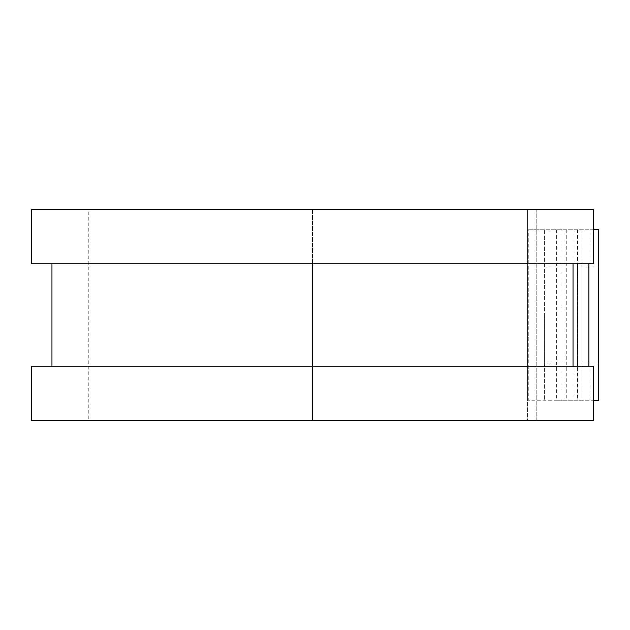 <?xml version="1.0" encoding="UTF-8"?>
<svg xmlns="http://www.w3.org/2000/svg" width="630" height="630" viewBox="0 0 630 630"><rect width="100%" height="100%" fill="white"/><g stroke="black" fill="none" stroke-linecap="round" stroke-linejoin="round"><path stroke-width="0.47" stroke-dasharray="3.15 2.36" d="M582.128 267.089L598.5 267.089L598.5 362.911L598.5 267.089L582.128 267.089L582.128 362.911L582.128 267.089M544.619 315L544.619 362.911L544.619 315M560.991 315L560.991 362.911L560.991 315M528.255 400.255L527.57 400.255L527.57 366.148L527.57 420.714L527.57 209.286L527.57 400.255L560.991 400.255L528.255 400.255L528.255 229.745L527.57 229.745L528.255 229.745L528.255 400.255M560.991 229.745L528.255 229.745L544.619 229.745L544.619 400.255L544.619 229.745L560.991 229.745L560.991 400.255L560.991 229.745M593.484 229.745L556.66 229.745L598.5 229.745L598.5 400.255L582.128 400.255L582.128 229.745L582.128 400.255L556.66 400.255L593.484 400.255M556.66 229.745L556.66 400.255M31.5 263.852L527.57 263.852L312.496 263.852L312.496 366.148L527.57 366.148L312.496 366.148L312.496 420.714L527.57 420.714L312.496 420.714L312.496 209.286L527.57 209.286L312.496 209.286L312.496 263.852L51.959 263.852L573.024 263.852L573.024 229.745M573.024 400.255L573.024 366.148L31.5 366.148M582.128 362.911L598.5 362.911L582.128 362.911M31.5 209.286L312.496 209.286L88.791 209.286L88.791 420.714L312.496 420.714L31.5 420.714M573.024 366.148L593.484 366.148L593.484 420.714L536.193 420.714L536.193 209.286L88.791 209.286M573.024 263.852L593.484 263.852L593.484 209.286L536.193 209.286L536.193 420.714L88.791 420.714M577.34 229.745L577.34 400.255M566.244 229.745L566.244 400.255M577.82 229.745L577.82 263.852M577.82 366.148L577.82 400.255M588.908 229.745L588.908 263.852M588.908 366.148L588.908 400.255M560.991 362.911L544.619 362.911M560.991 267.089L544.619 267.089"/><path stroke-width="0.94" d="M593.484 229.745L598.5 229.745L598.5 400.255L593.484 400.255M573.024 263.852L573.024 366.148L573.024 263.852M593.484 209.286L593.484 263.852L31.5 263.852L31.5 209.286L593.484 209.286M593.484 366.148L593.484 420.714L31.5 420.714L31.5 366.148L593.484 366.148M577.82 263.852L577.82 366.148M588.908 263.852L588.908 366.148M51.959 263.852L51.959 366.148"/></g></svg>
